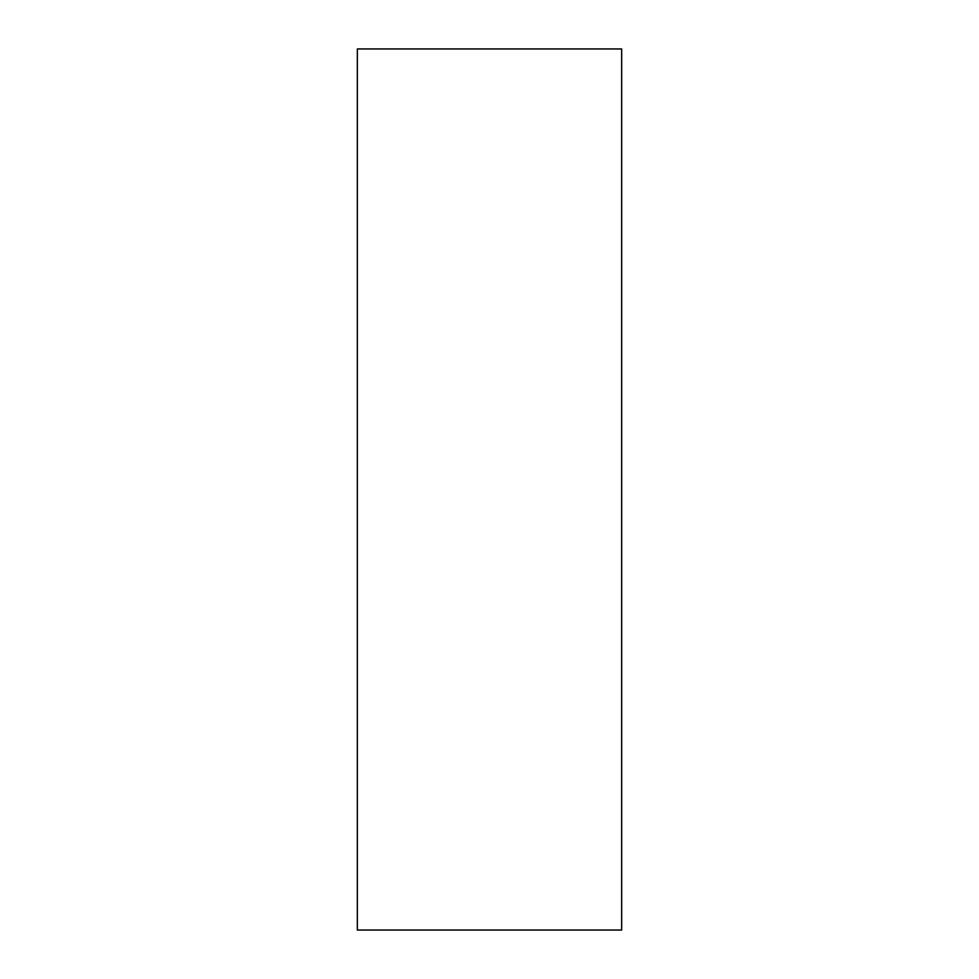 <?xml version="1.0" encoding="UTF-8"?>
<svg xmlns="http://www.w3.org/2000/svg" width="979" height="979" viewBox="0 0 979 979"><rect width="100%" height="100%" fill="white"/><g stroke="black" fill="none" stroke-linecap="round" stroke-linejoin="round"><path stroke-width="1.47" d="M621.665 48.95L357.335 48.95L357.335 930.05L621.665 930.05L621.665 48.95"/></g></svg>
